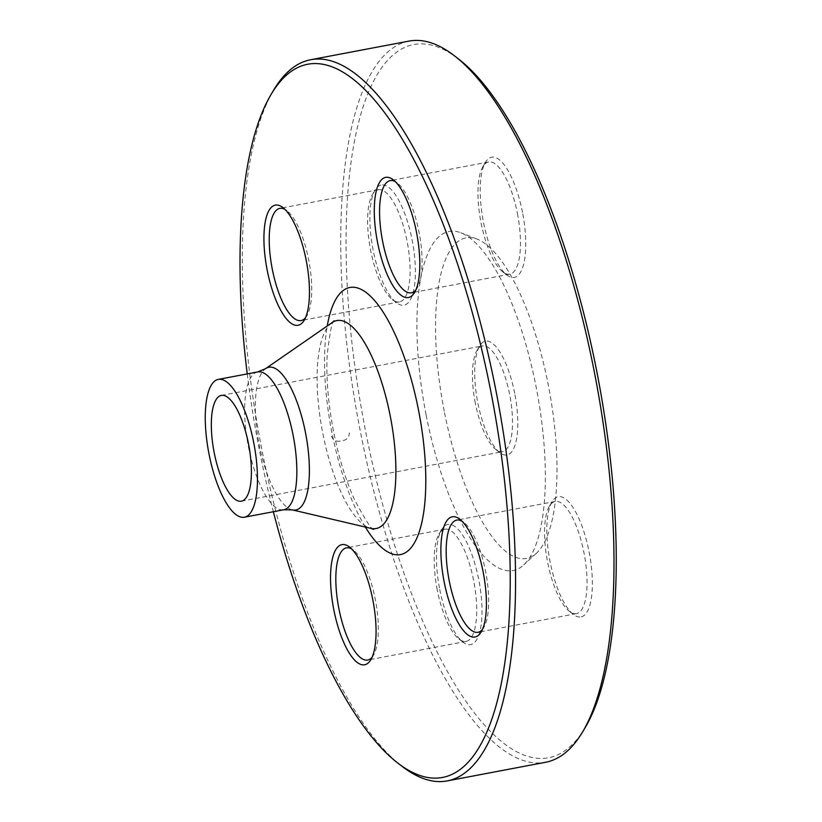 <?xml version="1.0" encoding="UTF-8"?>
<svg xmlns="http://www.w3.org/2000/svg" width="822" height="822" viewBox="0 0 822 822"><rect width="100%" height="100%" fill="white"/><g stroke="black" fill="none" stroke-linecap="round" stroke-linejoin="round"><path stroke-width="0.62" stroke-dasharray="4.11 3.08" d="M401.886 766.217A366.992 120.505 79.3 0 1 261.899 449.778A366.992 120.505 79.3 0 1 273.695 90.04M408.986 41.1A366.992 120.505 -100.7 0 0 360.293 431.118A366.992 120.505 -100.7 0 0 545.695 762.251M475.311 403.119A53.831 17.673 79.3 0 1 477.037 350.367A53.831 17.673 79.3 0 1 482.452 345.918A53.831 17.673 79.3 0 1 509.64 394.488A53.831 17.673 79.3 0 1 502.499 451.689A53.831 17.673 79.3 0 1 495.841 449.531A53.831 17.673 79.3 0 1 475.311 403.119M514.726 393.44A57.9 19.009 -100.7 0 0 479.658 345.98A57.9 19.009 -100.7 0 0 477.582 401.629A57.9 19.009 -100.7 0 0 499.879 452.665A57.9 19.009 -100.7 0 0 514.726 393.44M444.24 411.175A163.105 53.553 79.3 0 1 477.058 239.089A163.105 53.553 79.3 0 1 548.88 388.107A163.105 53.553 79.3 0 1 536.581 553.083A163.105 53.553 79.3 0 1 444.24 411.175M426.094 414.802A172.528 56.646 79.3 0 1 460.813 232.78A172.528 56.646 79.3 0 1 536.776 390.409A172.528 56.646 79.3 0 1 523.768 564.899A172.528 56.646 79.3 0 1 426.094 414.802M581.37 616.829A61.167 20.088 -100.7 0 0 586.867 541.955A61.167 20.088 -100.7 0 0 552.055 501.769A61.167 20.088 -100.7 0 0 549.867 560.553A61.167 20.088 -100.7 0 0 573.417 614.466A61.167 20.088 -100.7 0 0 581.37 616.829M439.739 589.487A61.167 20.088 -100.7 0 0 463.074 642.229A61.167 20.088 -100.7 0 0 478.979 580.835A61.167 20.088 -100.7 0 0 441.702 529.532A61.167 20.088 -100.7 0 0 439.739 589.487M380.874 185.084A61.167 20.088 -100.7 0 0 375.099 190.057A61.167 20.088 -100.7 0 0 372.911 248.84A61.167 20.088 -100.7 0 0 396.471 302.753A61.167 20.088 -100.7 0 0 414 251.45A61.167 20.088 -100.7 0 0 380.874 185.084M522.504 212.425A61.167 20.088 -100.7 0 0 485.453 162.294A61.167 20.088 -100.7 0 0 483.264 221.077A61.167 20.088 -100.7 0 0 506.814 274.98A61.167 20.088 -100.7 0 0 522.504 212.425M585.202 727.573A362.913 119.169 79.3 0 1 364.043 423.155A362.913 119.169 79.3 0 1 458.44 58.907M247.227 373.907A362.913 119.169 -100.7 0 0 259.423 450.168A362.913 119.169 -100.7 0 0 273.356 511.726M517.418 213.473A57.088 18.742 79.3 0 1 509.846 274.147A57.088 18.742 79.3 0 1 502.776 271.856A57.088 18.742 79.3 0 1 480.798 221.55A57.088 18.742 79.3 0 1 482.843 166.681A57.088 18.742 79.3 0 1 488.576 161.965A57.088 18.742 79.3 0 1 517.418 213.473M415.84 290.012A57.088 18.742 -100.7 0 0 417.196 288.08A57.088 18.742 -100.7 0 0 419.025 232.123A57.088 18.742 -100.7 0 0 397.252 182.905A57.088 18.742 -100.7 0 0 395.29 181.611M377.873 189.81A57.088 18.742 79.3 0 1 378.233 189.728A57.088 18.742 79.3 0 1 407.28 242.326A57.088 18.742 79.3 0 1 399.492 301.91A57.088 18.742 79.3 0 1 392.433 299.619A57.088 18.742 79.3 0 1 370.445 249.313A57.088 18.742 79.3 0 1 372.489 194.444A57.088 18.742 79.3 0 1 377.873 189.81M305.486 317.775A57.088 18.742 -100.7 0 0 306.842 315.843A57.088 18.742 -100.7 0 0 308.887 260.975A57.088 18.742 -100.7 0 0 286.899 210.668A57.088 18.742 -100.7 0 0 284.936 209.374M437.253 589.877A57.088 18.742 79.3 0 1 439.092 533.92A57.088 18.742 79.3 0 1 444.836 529.204A57.088 18.742 79.3 0 1 473.883 581.801A57.088 18.742 79.3 0 1 466.095 641.386A57.088 18.742 79.3 0 1 459.036 639.095A57.088 18.742 79.3 0 1 437.253 589.877M372.089 657.251A57.088 18.742 -100.7 0 0 373.445 655.319A57.088 18.742 -100.7 0 0 375.284 599.361A57.088 18.742 -100.7 0 0 353.501 550.144A57.088 18.742 -100.7 0 0 351.539 548.849M576.808 613.541A57.088 18.742 79.3 0 1 576.448 613.623A57.088 18.742 79.3 0 1 569.379 611.332A57.088 18.742 79.3 0 1 547.401 561.025A57.088 18.742 79.3 0 1 549.445 506.157A57.088 18.742 79.3 0 1 555.179 501.441A57.088 18.742 79.3 0 1 584.123 553.494A57.088 18.742 79.3 0 1 576.808 613.541M482.442 629.488A57.088 18.742 -100.7 0 0 483.798 627.556A57.088 18.742 -100.7 0 0 485.843 572.687A57.088 18.742 -100.7 0 0 463.855 522.381A57.088 18.742 -100.7 0 0 461.892 521.086M331.482 436.585L331.41 436.256C333.403 440.623 336.794 442.123 341.603 440.767C346.576 440.273 349.145 437.643 349.309 432.865L349.371 433.194M365.348 527.046A135.949 44.645 79.3 0 1 331.8 431.951A135.949 44.645 79.3 0 1 327.228 325.985M292.355 509.897A72.634 23.848 79.3 0 1 259.187 444.466A72.634 23.848 79.3 0 1 265.578 368.667M332.067 322.635A105.822 34.75 -100.7 0 0 322.748 433.071A105.822 34.75 -100.7 0 0 371.082 528.402M257.676 371.934A70.137 23.026 -100.7 0 0 248.367 446.469A70.137 23.026 -100.7 0 0 283.796 509.753M241.391 501.184L502.499 451.689M221.334 395.423L482.452 345.918M477.058 239.089L460.813 232.78M536.581 553.083L523.768 564.899M495.841 449.531L499.879 452.665M477.037 350.367L479.658 345.98M373.671 529.347C372.438 531.002 366.098 521.21 354.642 499.961C345.857 480.613 338.828 457.762 333.547 431.406C328.153 403.232 326.026 377.801 327.177 355.114C330.064 331.153 332.386 319.717 334.143 320.796M488.576 161.965L390.193 180.614M509.846 274.147L411.452 292.796M502.776 271.856L506.814 274.98M482.843 166.681L485.453 162.294M397.252 182.905L393.214 179.771M417.196 288.08L414.576 292.468M392.433 299.619L396.471 302.753M372.489 194.444L375.099 190.057M378.233 189.728L279.84 208.377M399.492 301.91L301.109 320.559M286.899 210.668L282.86 207.534M306.842 315.843L304.232 320.231M459.036 639.095L463.074 642.229M439.092 533.92L441.702 529.532M444.836 529.204L346.442 547.853M466.095 641.386L367.711 660.035M353.501 550.144L349.463 547.02M373.445 655.319L370.835 659.706M569.379 611.332L573.417 614.466M549.445 506.157L552.055 501.769M555.179 501.441L456.796 520.09M576.448 613.623L478.055 632.272M463.855 522.381L459.817 519.247M483.798 627.556L481.178 631.943"/><path stroke-width="1.23" d="M271.085 94.427L273.695 90.04A366.992 120.505 79.3 0 1 310.593 59.749A366.992 120.505 79.3 0 1 497.341 397.879A366.992 120.505 79.3 0 1 447.302 780.9A366.992 120.505 79.3 0 1 401.886 766.217L397.838 763.093A362.913 119.169 -100.7 0 0 492.244 398.845A362.913 119.169 -100.7 0 0 271.085 94.427A362.913 119.169 -100.7 0 0 247.227 373.907M447.302 780.9L545.695 762.251A366.992 120.505 -100.7 0 0 582.593 731.96A366.992 120.505 -100.7 0 0 594.388 372.222A366.992 120.505 -100.7 0 0 454.402 55.783A366.992 120.505 -100.7 0 0 408.986 41.1L310.593 59.749M214.193 452.624A53.831 17.673 79.3 0 1 221.334 395.423A53.831 17.673 79.3 0 1 248.727 445.01A53.831 17.673 79.3 0 1 241.391 501.184A53.831 17.673 79.3 0 1 214.193 452.624M454.402 55.783L458.44 58.907A362.913 119.169 79.3 0 1 596.864 371.832A362.913 119.169 79.3 0 1 585.202 727.573L582.593 731.96M451.864 516.884A61.167 20.088 79.3 0 1 459.817 519.247A61.167 20.088 79.3 0 1 483.377 573.16A61.167 20.088 79.3 0 1 481.178 631.943A61.167 20.088 79.3 0 1 446.377 591.758A61.167 20.088 79.3 0 1 451.864 516.884M372.798 599.752A61.167 20.088 79.3 0 1 370.835 659.706A61.167 20.088 79.3 0 1 333.557 608.403A61.167 20.088 79.3 0 1 349.463 547.02A61.167 20.088 79.3 0 1 372.798 599.752M298.458 325.193A61.167 20.088 79.3 0 1 265.331 258.838A61.167 20.088 79.3 0 1 282.86 207.534A61.167 20.088 79.3 0 1 306.421 261.447A61.167 20.088 79.3 0 1 304.232 320.231A61.167 20.088 79.3 0 1 298.458 325.193M377.534 242.336A61.167 20.088 79.3 0 1 393.214 179.771A61.167 20.088 79.3 0 1 416.775 233.684A61.167 20.088 79.3 0 1 414.576 292.468A61.167 20.088 79.3 0 1 377.534 242.336M273.356 511.726A362.913 119.169 -100.7 0 0 397.838 763.093M208.994 453.929A70.137 23.026 79.3 0 1 218.303 379.394A70.137 23.026 79.3 0 1 253.988 444.014A70.137 23.026 79.3 0 1 244.422 517.213A70.137 23.026 79.3 0 1 208.994 453.929M395.29 181.611A57.088 18.742 -100.7 0 0 390.193 180.614A57.088 18.742 -100.7 0 0 382.61 241.288A57.088 18.742 -100.7 0 0 411.452 292.796A57.088 18.742 -100.7 0 0 415.84 290.012M284.936 209.374A57.088 18.742 -100.7 0 0 279.84 208.377A57.088 18.742 -100.7 0 0 279.48 208.459A57.088 18.742 -100.7 0 0 272.154 268.506A57.088 18.742 -100.7 0 0 301.109 320.559A57.088 18.742 -100.7 0 0 301.458 320.477A57.088 18.742 -100.7 0 0 305.486 317.775M351.539 548.849A57.088 18.742 -100.7 0 0 346.442 547.853A57.088 18.742 -100.7 0 0 338.87 608.527A57.088 18.742 -100.7 0 0 367.711 660.035A57.088 18.742 -100.7 0 0 372.089 657.251M461.892 521.086A57.088 18.742 -100.7 0 0 456.796 520.09A57.088 18.742 -100.7 0 0 456.436 520.172A57.088 18.742 -100.7 0 0 449.11 580.219A57.088 18.742 -100.7 0 0 478.055 632.272A57.088 18.742 -100.7 0 0 478.414 632.19A57.088 18.742 -100.7 0 0 482.442 629.488M327.228 325.985A135.949 44.645 79.3 0 1 389.351 322.707A135.949 44.645 79.3 0 1 424.358 507.359A135.949 44.645 79.3 0 1 365.348 527.046M244.422 517.213L283.796 509.753A70.137 23.026 -100.7 0 0 293.362 436.554A70.137 23.026 -100.7 0 0 257.676 371.934L265.578 368.667A72.634 23.848 79.3 0 1 305.784 434.201A72.634 23.848 79.3 0 1 292.355 509.897L371.082 528.402A105.822 34.75 -100.7 0 0 390.645 418.11A105.822 34.75 -100.7 0 0 332.067 322.635L334.143 320.796M265.578 368.667L332.067 322.635M218.303 379.394L257.676 371.934M283.796 509.753L292.355 509.897M371.082 528.402L373.671 529.347"/></g></svg>
